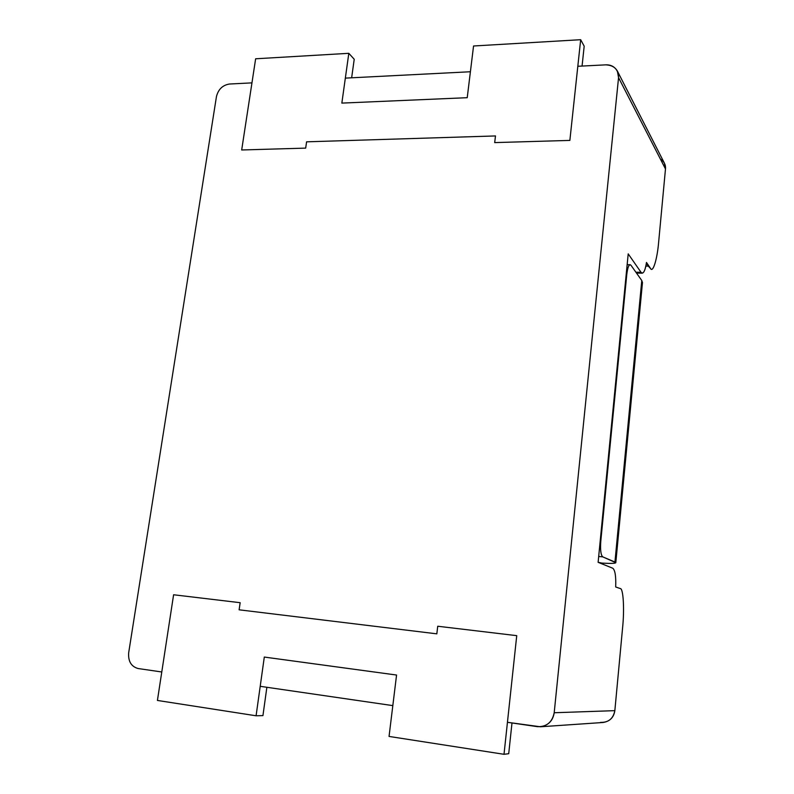 <?xml version="1.0" encoding="UTF-8"?>
<svg xmlns="http://www.w3.org/2000/svg" width="794" height="794" viewBox="0 0 794 794"><rect width="100%" height="100%" fill="white"/><g stroke="black" fill="none" stroke-linecap="round" stroke-linejoin="round"><path stroke-width="1.19" d="M660.37 159.008C664.141 161.51 665.848 164.824 665.481 168.953L618.556 77.653L554.202 712.744C552.932 720.754 548.346 725.428 540.426 726.778L507.445 722.302L516.735 635.657L437.732 626.238L436.829 633.84L239.123 609.812L240.155 602.696L173.598 594.766L161.778 671.982L138.146 668.538C131.248 666.593 128.092 661.372 128.668 652.857L216.454 96.56C218.3 89.315 222.638 85.137 229.466 84.025L251.956 82.874L241.684 149.977L305.68 148.111L306.593 141.828L495.476 135.943L494.692 142.602L569.864 140.409L577.814 66.279L605.772 64.85C610.824 64.622 614.695 66.696 617.385 71.063L618.556 77.653L665.481 168.953L658.663 241.972C657.353 258.209 653.174 272.789 650.703 268.719L646.485 262.447C645.492 269.265 644.063 272.838 642.187 273.166L641.016 272.282L635.905 272.233L641.016 272.282L628.203 253.862L598.12 562.321L612.75 568.226C615.112 570.092 616.084 576.345 615.678 586.974L620.253 588.562C623.33 588.106 624.541 609.464 622.575 627.925L614.844 710.65C613.226 718.699 608.462 722.609 600.552 722.381M540.426 726.778L603.152 722.48C609.921 721.339 613.822 717.389 614.844 710.65L554.202 712.744L618.556 77.653C618.447 69.554 614.189 65.287 605.772 64.85L577.814 66.279L569.864 140.409L494.692 142.602L495.476 135.943L306.593 141.828L305.68 148.111L241.684 149.977L251.956 82.874L229.466 84.025C222.638 85.137 218.3 89.315 216.454 96.56L128.668 652.857C128.092 661.372 131.248 666.593 138.146 668.538L161.778 671.982L173.598 594.766L240.155 602.696L239.123 609.812L436.829 633.84L437.732 626.238L516.735 635.657L504.011 754.3L508.716 753.705L504.011 754.3L389.05 736.435L396.563 675.039L264.303 657.065L396.563 675.039L392.822 705.618L260.214 686.314L264.303 657.065L260.214 686.314L392.822 705.618L396.563 675.039L264.303 657.065L256.085 715.781L157.42 700.447L173.598 594.766L240.155 602.696L239.123 609.812L436.829 633.84L437.732 626.238L516.735 635.657L507.445 722.302L537.389 726.659C546.619 726.947 552.217 722.302 554.202 712.744L614.844 710.65L622.575 627.925C624.541 609.464 623.33 588.106 620.253 588.562L615.678 586.974C616.084 576.345 615.112 570.092 612.75 568.226L598.12 562.321L628.203 253.862L641.016 272.282C643.249 274.535 645.065 271.26 646.485 262.447L650.435 268.372C652.866 273.553 657.303 258.973 658.663 241.972L665.481 168.953L664.419 163.207L617.385 71.063M467.229 97.692L341.847 103.101L345.34 78.12L470.405 71.748L467.229 97.692L470.405 71.748L345.34 78.12L341.847 103.101L467.229 97.692L473.552 45.992L580.672 39.7L569.864 140.409L494.692 142.602L495.476 135.943L306.593 141.828L305.68 148.111L241.684 149.977L255.638 58.786L348.814 53.317L341.847 103.101L467.229 97.692L341.847 103.101L348.814 53.317L354.223 59.252L348.814 53.317L255.638 58.786L241.684 149.977L305.68 148.111L306.593 141.828L495.476 135.943L494.692 142.602L569.864 140.409L580.672 39.7L584.186 46.191L580.672 39.7L473.552 45.992L467.229 97.692M648.331 266.109L645.859 266.089L648.331 266.109L646.376 263.181L648.331 266.109M642.475 282.585L641.78 280.53L631.022 265.325L641.78 280.53L614.943 562.043L602.745 556.862L598.686 556.475L602.745 556.862L615.807 562.678C615.39 563.472 610.794 563.611 602.031 563.105C613.117 563.71 617.414 563.363 614.943 562.043L641.373 284.748M598.12 562.291L602.031 563.105L598.12 562.291M600.066 563.115L602.031 563.105M600.79 541.22L626.794 274.347L626.208 274.337L626.794 274.347L600.79 541.22C600.175 549.875 600.83 555.095 602.745 556.862C600.83 555.095 600.175 549.875 600.79 541.22L600.185 541.171L600.79 541.22M631.022 265.325C629.176 263.668 627.766 266.675 626.794 274.347C627.459 268.273 628.59 265.057 630.188 264.7L631.022 265.325M262.933 715.612L256.085 715.781L262.933 715.612L266.873 687.276L262.933 715.612M508.716 753.705L511.991 722.967L508.716 753.705M437.732 626.238L436.829 633.84L239.123 609.812L240.155 602.696L173.598 594.766L157.42 700.447L256.085 715.781L264.303 657.065L396.563 675.039L389.05 736.435L504.011 754.3L516.735 635.657L437.732 626.238M582.071 66.061L584.186 46.191L582.071 66.061M351.643 77.802L354.223 59.252L351.643 77.802M642.157 273.156L636.52 273.106M650.703 268.719L648.281 266.109M615.807 562.648L642.475 282.485M629.979 264.7L627.151 264.68"/></g></svg>
